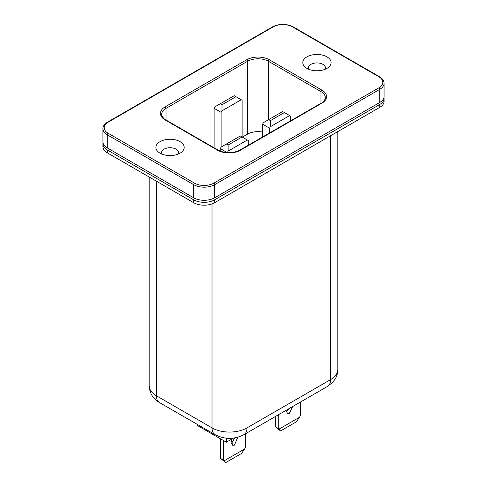 <?xml version="1.0" encoding="UTF-8"?>
<svg xmlns="http://www.w3.org/2000/svg" width="487" height="487" viewBox="0 0 487 487"><rect width="100%" height="100%" fill="white"/><g stroke="black" fill="none" stroke-linecap="round" stroke-linejoin="round"><path stroke-width="0.73" d="M231.082 439.493L232.64 445.264L234.405 445.179L237.79 437.223M231.459 443.645L234.722 437.904M286.009 410.377L287.549 413.56L289.315 413.481L292.62 406.56M286.368 411.947L288.864 408.727M325.133 69.264A8.541 4.931 0 0 0 325.486 67.863A8.541 4.931 0 0 0 322.984 64.381A8.541 4.931 0 0 0 313.677 63.31A8.541 4.931 0 0 0 308.399 67.863A8.541 4.931 0 0 0 308.752 69.264M326.935 56.845A14.135 8.157 0 0 0 307.583 56.498A14.135 8.157 0 0 0 305.793 67.632A14.135 8.157 0 0 0 306.95 68.387A14.135 8.157 0 0 0 328.092 67.632A14.135 8.157 0 0 0 326.935 56.845M178.248 154.069A8.541 4.931 0 0 0 178.601 152.668A8.541 4.931 0 0 0 176.099 149.18A8.541 4.931 0 0 0 166.785 148.115A8.541 4.931 0 0 0 161.514 152.668A8.541 4.931 0 0 0 161.867 154.069M180.05 141.65A14.135 8.157 0 0 0 160.698 141.303A14.135 8.157 0 0 0 158.908 152.437A14.135 8.157 0 0 0 160.065 153.186A14.135 8.157 0 0 0 181.207 152.437A14.135 8.157 0 0 0 180.05 141.65M233.529 438.081L226.364 442.214L197.685 425.662L197.685 424.621M262.56 132.05A14.835 8.565 0 0 0 247.524 134.144L242.362 137.127M383.963 97.449A14.835 8.565 180 0 1 384.066 98.453A14.835 8.565 180 0 1 379.72 104.51L214.645 199.816A14.835 8.565 180 0 1 193.662 199.816L107.28 149.941A14.835 8.565 180 0 1 102.934 143.884A14.835 8.565 180 0 1 103.037 142.874M384.066 98.453L384.066 101.326A14.835 8.565 180 0 1 379.72 107.384L214.645 202.689A14.835 8.565 180 0 1 193.662 202.689L107.28 152.815A14.835 8.565 180 0 1 102.934 146.757L102.934 143.884M292.462 26.876A13.599 7.853 0 0 0 273.225 26.876L108.157 122.182A13.599 7.853 0 0 0 108.157 133.286L194.538 183.161A13.599 7.853 0 0 0 213.775 183.161L378.843 87.855A13.599 7.853 0 0 0 378.843 76.751L292.462 26.876A1.236 0.712 120 0 1 293.083 26.815L379.464 76.69C382.472 78.486 384.006 80.696 384.066 83.314L384.066 96.438A14.835 8.565 180 0 1 379.72 102.495L214.645 197.795A14.835 8.565 180 0 1 193.662 197.795L107.28 147.926A14.835 8.565 180 0 1 102.934 141.869L102.934 128.745A14.835 8.565 180 0 0 107.28 134.802L107.28 147.926M248.224 145.284L248.224 140.512L247.347 140.006L228.111 151.11L227.24 152.681M227.24 152.626L220.246 148.584L220.246 151.153M220.246 148.584L221.116 147.074L221.116 112.351L214.122 108.315L214.122 147.811M235.982 96.7L234.235 95.695L220.246 103.768L221.993 104.778L235.982 96.7L242.1 100.237L242.1 136.975L240.353 135.964L226.364 144.042L228.111 145.053L242.1 136.975L247.347 140.006M241.229 99.732L221.993 110.835L221.116 112.351M214.122 108.315L214.998 106.799L220.246 103.768M290.538 120.855L290.538 116.076L289.662 115.571L270.431 126.681L269.555 128.191L269.555 132.969M269.555 128.191L262.56 124.155L262.56 137.005M262.56 124.155L263.437 122.639L268.678 119.613L270.431 120.624L284.42 112.546L282.667 111.535L268.678 119.613M221.993 110.835L221.993 104.778M226.364 144.042L221.116 147.074M228.111 151.11L228.111 145.053M284.42 112.546L289.662 115.571M270.431 126.681L270.431 120.624M226.364 438.178L226.364 442.214M299.566 417.256L296.376 421.803L280.536 430.952L275.411 426.606L279.063 429.09L299.566 417.256L300.418 415.405L300.418 402.055M278.211 428.225L278.211 414.881M275.411 426.606L275.411 416.495M244.657 448.953L241.467 453.507L225.627 462.65L220.508 458.31L224.16 460.787L244.657 448.953L245.509 447.103L245.509 433.759M223.302 459.923L223.302 440.449M220.508 458.31L220.508 438.836M224.16 460.787L225.627 462.65M279.063 429.09L280.536 430.952M379.72 107.384L379.72 104.51M214.645 202.689L214.645 199.816M193.662 202.689L193.662 199.816M107.28 152.815L107.28 149.941M212.022 203.895L212.022 427.878L156.418 395.779A14.835 8.565 120 0 0 159.493 402.566C154.671 399.644 149.765 395.298 149.174 385.68A24.727 14.275 0 0 0 156.418 395.779L156.418 181.188M159.493 402.566L215.096 434.672A14.835 8.565 120 0 1 212.022 427.878A24.727 14.275 0 0 0 247 427.878L247 184.013M215.096 434.672C224.708 439.56 234.314 439.56 243.926 434.672A14.835 8.565 60 0 0 247 427.878L330.582 379.623L330.582 135.757M243.926 434.672L327.507 386.416A14.835 8.565 60 0 0 330.582 379.623A24.727 14.275 0 0 0 337.826 369.53L337.826 131.575M269.378 59.791L321.84 90.077A16.077 9.277 180 0 1 321.84 103.201L240.353 150.246A16.077 9.277 180 0 1 217.622 150.246L165.16 119.96A16.077 9.277 180 0 1 165.16 106.836L246.647 59.791A16.077 9.277 180 0 1 269.378 59.791A1.236 0.712 120 0 0 268.507 61.301A14.835 8.565 0 0 0 247.524 61.301L166.037 108.351A14.835 8.565 0 0 0 161.69 114.408C160.704 115.303 165.075 120.143 165.781 119.899A1.236 0.712 120 0 0 165.16 119.96M193.662 197.795L193.662 184.67L107.28 134.802A1.236 0.712 120 0 1 108.157 133.286M214.645 197.795L214.645 184.67A14.835 8.565 180 0 1 193.662 184.67A1.236 0.712 120 0 1 194.538 183.161M379.72 102.495L379.72 89.371L214.645 184.67A1.236 0.712 -120 0 0 213.775 183.161M384.066 83.314A14.835 8.565 180 0 1 379.72 89.371A1.236 0.712 -120 0 0 378.843 87.855M320.963 103.287L320.963 91.593L268.507 61.301L268.507 119.711M165.781 119.899L218.237 150.185C225.402 153.551 232.567 153.551 239.732 150.185L321.219 103.141C321.925 103.384 326.296 98.544 325.31 97.65A14.835 8.565 0 0 0 320.963 91.593A1.236 0.712 120 0 1 321.84 90.077M166.037 120.045L166.037 108.351A1.236 0.712 60 0 0 165.16 106.836M247.524 134.144L247.524 61.301A1.236 0.712 60 0 0 246.647 59.791M273.225 26.876A1.236 0.712 -120 0 0 272.61 26.815C279.435 23.553 286.259 23.553 293.083 26.815M108.157 122.182A1.236 0.712 -120 0 0 107.536 122.121L272.61 26.815M379.464 76.69A1.236 0.712 120 0 0 378.843 76.751M218.237 150.185A1.236 0.712 120 0 0 217.622 150.246M239.732 150.185A1.236 0.712 60 0 1 240.353 150.246M321.219 103.141A1.236 0.712 60 0 1 321.84 103.201M149.174 385.68L149.174 177.006M107.536 122.121C104.528 123.917 102.994 126.127 102.934 128.745M337.826 369.53C337.801 372.926 336.925 376.08 335.19 378.989L332.931 382.052L327.507 386.416"/></g></svg>
